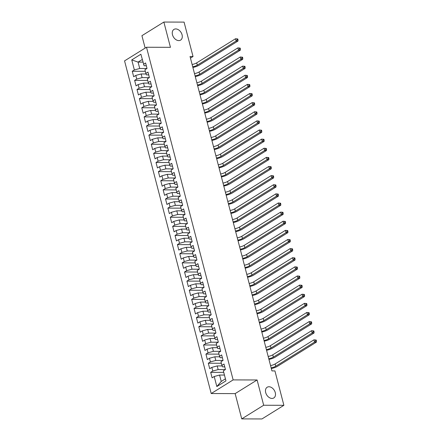 <?xml version="1.0" encoding="UTF-8"?>
<svg xmlns="http://www.w3.org/2000/svg" width="441" height="441" viewBox="0 0 441 441"><rect width="100%" height="100%" fill="white"/><g stroke="black" fill="none" stroke-linecap="round" stroke-linejoin="round"><path stroke-width="0.66" d="M268.96 386.757A6.295 4.438 -121.9 0 1 274.853 391.41A6.295 4.438 -121.9 0 1 273.806 397.947A6.295 4.438 -121.9 0 1 272.003 398.438A6.295 4.438 -121.9 0 1 266.11 393.785A6.295 4.438 -121.9 0 1 267.158 387.248A6.295 4.438 -121.9 0 1 268.96 386.757M175.75 28.924A6.295 4.438 -121.9 0 1 181.648 33.577A6.295 4.438 -121.9 0 1 180.595 40.114A6.295 4.438 -121.9 0 1 178.792 40.605A6.295 4.438 -121.9 0 1 172.9 35.953A6.295 4.438 -121.9 0 1 173.947 29.415A6.295 4.438 -121.9 0 1 175.75 28.924M241.74 418.889L263.679 405.246L257.097 379.977L235.158 393.615L241.74 418.889L261.948 418.95L283.888 405.312L274.93 370.914L271.937 370.903L190.038 56.503L193.031 56.509L184.073 22.111L163.865 22.05L141.925 35.688L145.155 48.086M235.158 393.615L211.206 393.537L124.555 60.886L146.5 47.248L233.146 379.899L211.206 393.537M142.928 62.115L138.061 62.098L131.749 59.915L134.362 69.954L132.256 71.26L133.684 76.734L135.784 75.428L136.738 79.077L134.632 80.383L136.06 85.857L138.165 84.551L139.113 88.2L137.008 89.506L138.435 94.98L140.541 93.674L141.489 97.323L139.384 98.63L140.811 104.109L142.917 102.797L143.865 106.446L141.759 107.758L143.187 113.232L145.293 111.92L146.241 115.57L144.135 116.882L145.563 122.355L147.669 121.043L148.617 124.693L146.517 126.005L147.939 131.479L150.045 130.167L150.998 133.816L148.893 135.128L150.315 140.602L152.421 139.295L153.374 142.945L151.269 144.251L152.696 149.725L154.797 148.419L155.75 152.068L153.644 153.374L155.072 158.848L157.178 157.542L158.126 161.191L156.02 162.497L157.448 167.971L159.554 166.665L160.502 170.314L158.396 171.621L159.824 177.095L161.93 175.788L162.878 179.437L160.772 180.744L162.2 186.218L164.306 184.911L165.254 188.561L163.148 189.867L164.576 195.346L166.681 194.034L167.63 197.684L165.529 198.996L166.952 204.47L169.057 203.158L170.011 206.807L167.905 208.119L169.327 213.593L171.433 212.281L172.387 215.93L170.281 217.242L171.703 222.716L173.809 221.41L174.763 225.059L172.657 226.365L174.085 231.839L176.191 230.533L177.139 234.182L175.033 235.488L176.461 240.962L178.566 239.656L179.515 243.305L177.409 244.612L178.837 250.086L180.942 248.779L181.89 252.428L179.785 253.735L181.212 259.209L183.318 257.902L184.266 261.552L182.161 262.858L183.588 268.332L185.694 267.026L186.642 270.675L184.542 271.981L185.964 277.461L188.07 276.149L189.024 279.798L186.918 281.11L188.34 286.584L190.446 285.272L191.4 288.921L189.294 290.233L190.716 295.707L192.822 294.395L193.775 298.044L191.67 299.356L193.097 304.83L195.198 303.518L196.151 307.168L194.046 308.48L195.473 313.953L197.579 312.647L198.527 316.296L196.421 317.603L197.849 323.077L199.955 321.77L200.903 325.419L198.797 326.726L200.225 332.2L202.331 330.893L203.279 334.543L201.173 335.849L202.601 341.323L204.707 340.017L205.655 343.666L203.555 344.972L204.977 350.446L207.083 349.14L208.036 352.789L205.93 354.095L207.353 359.569L209.458 358.263L210.412 361.912L208.306 363.224L209.729 368.698L211.834 367.386L212.788 371.035L210.682 372.347L212.11 377.821L214.21 376.509L219.579 375.048L221.244 381.432L225.428 378.83M131.749 59.915L140.877 54.237L144.113 65.759L146.329 65.764M221.244 381.432L216.829 386.548L225.957 380.87L223.344 370.837L225.45 369.525L224.022 364.051L221.917 365.357L220.969 361.708L223.074 360.402L221.647 354.928L219.541 356.234L218.593 352.585L220.698 351.279L219.271 345.805L217.165 347.111L216.217 343.462L218.323 342.155L216.895 336.681L214.789 337.988L213.841 334.339L215.947 333.032L214.519 327.558L212.413 328.865L211.465 325.215L213.565 323.909L212.143 318.435L210.037 319.742L209.084 316.092L211.189 314.786L209.767 309.306L207.661 310.618L206.708 306.969L208.814 305.657L207.391 300.183L205.285 301.495L204.332 297.846L206.438 296.534L205.01 291.06L202.904 292.372L201.956 288.723L204.062 287.411L202.634 281.937L200.528 283.249L199.58 279.594L201.686 278.288L200.258 272.814L198.152 274.12L197.204 270.471L199.31 269.164L197.882 263.69L195.776 264.997L194.828 261.348L196.934 260.041L195.506 254.567L193.401 255.874L192.452 252.224L194.553 250.918L193.13 245.444L191.025 246.751L190.071 243.101L192.177 241.795L190.755 236.321L188.649 237.627L187.695 233.978L189.801 232.672L188.379 227.198L186.273 228.504L185.319 224.855L187.425 223.543L185.997 218.069L183.897 219.381L182.943 215.732L185.049 214.42L183.621 208.946L181.516 210.258L180.567 206.609L182.673 205.297L181.245 199.823L179.14 201.135L178.192 197.485L180.297 196.173L178.87 190.699L176.764 192.006L175.816 188.357L177.921 187.05L176.494 181.576L174.388 182.883L173.44 179.233L175.54 177.927L174.118 172.453L172.012 173.76L171.058 170.11L173.164 168.804L171.742 163.33L169.636 164.636L168.683 160.987L170.788 159.681L169.366 154.207L167.26 155.513L166.307 151.864L168.412 150.557L166.985 145.083L164.884 146.39L163.931 142.741L166.036 141.434L164.609 135.955L162.503 137.267L161.555 133.617L163.661 132.306L162.233 126.832L160.127 128.144L159.179 124.494L161.285 123.182L159.857 117.708L157.751 119.02L156.803 115.371L158.909 114.059L157.481 108.585L155.375 109.897L154.427 106.242L156.527 104.936L155.105 99.462L152.999 100.769L152.046 97.119L154.152 95.813L152.729 90.339L150.624 91.645L149.67 87.996L151.776 86.69L150.353 81.216L148.248 82.522L147.294 78.873L149.4 77.566L147.972 72.092L145.872 73.399L144.918 69.75L147.024 68.443L145.596 62.969L143.49 64.276M216.829 386.548L214.21 376.509M225.34 369.597L218.152 369.569L217.204 365.92L222.159 365.936M212.788 371.035L218.152 369.569M211.834 367.386L217.204 365.92M222.964 360.468L215.776 360.446L214.828 356.797L219.783 356.813M210.412 361.912L215.776 360.446M209.458 358.263L214.828 356.797M221.917 365.357L222.54 366.846L224.756 366.851M220.588 351.345L213.4 351.323L212.446 347.673L217.407 347.69M208.036 352.789L213.4 351.323M207.083 349.14L212.446 347.673M219.541 356.234L220.164 357.723L222.38 357.728M218.212 342.222L211.024 342.199L210.07 338.55L215.032 338.567M205.655 343.666L211.024 342.199M204.707 340.017L210.07 338.55M217.165 347.111L217.788 348.594L219.998 348.605M215.836 333.098L208.648 333.076L207.694 329.427L212.656 329.444M203.279 334.543L208.648 333.076M202.331 330.893L207.694 329.427M214.789 337.988L215.412 339.471L217.622 339.482M213.461 323.975L206.272 323.953L205.319 320.304L210.28 320.32M200.903 325.419L206.272 323.953M199.955 321.77L205.319 320.304M212.413 328.865L213.036 330.348L215.247 330.353M211.079 314.852L203.891 314.83L202.943 311.181L207.904 311.197M198.527 316.296L203.891 314.83M197.579 312.647L202.943 311.181M210.037 319.742L210.66 321.224L212.871 321.23M208.703 305.729L201.515 305.707L200.567 302.057L205.528 302.074M196.151 307.168L201.515 305.707M195.198 303.518L200.567 302.057M207.661 310.618L208.284 312.101L210.495 312.107M206.327 296.606L199.139 296.584L198.191 292.934L203.147 292.945M193.775 298.044L199.139 296.584M192.822 294.395L198.191 292.934M205.285 301.495L205.903 302.978L208.119 302.984M203.951 287.482L196.763 287.46L195.815 283.806L200.771 283.822M191.4 288.921L196.763 287.46M190.446 285.272L195.815 283.806M202.904 292.372L203.527 293.855L205.743 293.86M201.576 278.354L194.387 278.332L193.439 274.682L198.395 274.699M189.024 279.798L194.387 278.332M188.07 276.149L193.439 274.682M200.528 283.249L201.151 284.732L203.367 284.737M199.2 269.231L192.011 269.208L191.058 265.559L196.019 265.576M186.642 270.675L192.011 269.208M185.694 267.026L191.058 265.559M198.152 274.12L198.775 275.608L200.986 275.614M196.824 260.107L189.636 260.085L188.682 256.436L193.643 256.453M184.266 261.552L189.636 260.085M183.318 257.902L188.682 256.436M195.776 264.997L196.399 266.48L198.61 266.491M194.448 250.984L187.26 250.962L186.306 247.313L191.267 247.329M181.89 252.428L187.26 250.962M180.942 248.779L186.306 247.313M193.401 255.874L194.023 257.357L196.234 257.368M192.067 241.861L184.878 241.839L183.93 238.19L188.891 238.206M179.515 243.305L184.878 241.839M178.566 239.656L183.93 238.19M191.025 246.751L191.648 248.233L193.858 248.244M189.691 232.738L182.502 232.716L181.554 229.066L186.515 229.083M177.139 234.182L182.502 232.716M176.191 230.533L181.554 229.066M188.649 237.627L189.272 239.11L191.482 239.116M187.315 223.615L180.126 223.593L179.178 219.943L184.134 219.96M174.763 225.059L180.126 223.593M173.809 221.41L179.178 219.943M186.273 228.504L186.89 229.987L189.106 229.993M184.939 214.491L177.751 214.469L176.802 210.82L181.758 210.831M172.387 215.93L177.751 214.469M171.433 212.281L176.802 210.82M183.897 219.381L184.514 220.864L186.73 220.869M182.563 205.368L175.375 205.346L174.427 201.697L179.382 201.708M170.011 206.807L175.375 205.346M169.057 203.158L174.427 201.697M181.516 210.258L182.139 211.741L184.355 211.746M180.187 196.245L172.999 196.217L172.045 192.568L177.006 192.585M167.63 197.684L172.999 196.217M166.681 194.034L172.045 192.568M179.14 201.135L179.763 202.617L181.973 202.623M177.811 187.116L170.623 187.094L169.669 183.445L174.63 183.462M165.254 188.561L170.623 187.094M164.306 184.911L169.669 183.445M176.764 192.006L177.387 193.494L179.597 193.5M175.435 177.993L168.247 177.971L167.293 174.322L172.255 174.338M162.878 179.437L168.247 177.971M161.93 175.788L167.293 174.322M174.388 182.883L175.011 184.371L177.221 184.377M173.054 168.87L165.866 168.848L164.917 165.199L169.879 165.215M160.502 170.314L165.866 168.848M159.554 166.665L164.917 165.199M172.012 173.76L172.635 175.242L174.845 175.253M170.678 159.747L163.49 159.725L162.542 156.075L167.503 156.092M158.126 161.191L163.49 159.725M157.178 157.542L162.542 156.075M169.636 164.636L170.259 166.119L172.47 166.13M168.302 150.624L161.114 150.601L160.166 146.952L165.121 146.969M155.75 152.068L161.114 150.601M154.797 148.419L160.166 146.952M167.26 155.513L167.878 156.996L170.094 157.002M165.926 141.5L158.738 141.478L157.79 137.829L162.746 137.846M153.374 142.945L158.738 141.478M152.421 139.295L157.79 137.829M164.884 146.39L165.502 147.873L167.718 147.878M163.55 132.377L156.362 132.355L155.414 128.706L160.37 128.717M150.998 133.816L156.362 132.355M150.045 130.167L155.414 128.706M162.503 137.267L163.126 138.75L165.342 138.755M161.174 123.254L153.986 123.232L153.033 119.583L157.994 119.594M148.617 124.693L153.986 123.232M147.669 121.043L153.033 119.583M160.127 128.144L160.75 129.626L162.961 129.632M158.799 114.131L151.61 114.109L150.657 110.454L155.618 110.471M146.241 115.57L151.61 114.109M145.293 111.92L150.657 110.454M157.751 119.02L158.374 120.503L160.585 120.509M156.423 105.002L149.234 104.98L148.281 101.331L153.242 101.347M143.865 106.446L149.234 104.98M142.917 102.797L148.281 101.331M155.375 109.897L155.998 111.38L158.209 111.386M154.041 95.879L146.859 95.857L145.905 92.208L150.866 92.224M141.489 97.323L146.859 95.857M140.541 93.674L145.905 92.208M152.999 100.769L153.622 102.257L155.833 102.262M151.665 86.756L144.477 86.734L143.529 83.084L148.49 83.101M139.113 88.2L144.477 86.734M138.165 84.551L143.529 83.084M150.624 91.645L151.246 93.128L153.457 93.139M149.29 77.633L142.101 77.61L141.153 73.961L146.109 73.978M136.738 79.077L142.101 77.61M135.784 75.428L141.153 73.961M148.248 82.522L148.865 84.005L151.081 84.016M146.914 68.509L139.725 68.487L138.061 62.098L142.25 59.496M134.362 69.954L139.725 68.487M145.872 73.399L146.489 74.882L148.705 74.893M263.679 405.246L283.888 405.312M146.5 47.248L170.446 47.325L163.865 22.05M257.097 379.977L233.146 379.899M190.457 58.113L193.031 56.509M224.447 375.059L219.579 375.048M132.256 71.26L145.321 71.304M134.632 80.383L147.702 80.427M137.008 89.506L150.078 89.551M139.384 98.63L152.454 98.674M141.759 107.758L154.83 107.797M144.135 116.882L157.205 116.92M146.517 126.005L159.581 126.043M148.893 135.128L161.957 135.166M151.269 144.251L164.333 144.29M153.644 153.374L166.715 153.418M156.02 162.497L169.09 162.542M158.396 171.621L171.466 171.665M160.772 180.744L173.842 180.788M163.148 189.867L176.218 189.911M165.529 198.996L178.594 199.034M167.905 208.119L180.97 208.158M170.281 217.242L183.346 217.281M172.657 226.365L185.727 226.404M175.033 235.488L188.103 235.527M177.409 244.612L190.479 244.656M179.785 253.735L192.855 253.779M182.161 262.858L195.231 262.902M184.542 271.981L197.607 272.025M186.918 281.11L199.982 281.149M189.294 290.233L202.358 290.272M191.67 299.356L204.734 299.395M194.046 308.48L207.116 308.518M196.421 317.603L209.492 317.641M198.797 326.726L211.867 326.77M201.173 335.849L214.243 335.893M203.555 344.972L216.619 345.016M205.93 354.095L218.995 354.14M208.306 363.224L221.371 363.263M210.682 372.347L223.747 372.386M192.122 64.491A4.923 1.411 165.4 0 0 196.708 62.87L235.522 38.747L237.776 38.957L237.032 38.951L237.269 39.866L238.019 39.866L237.776 38.957M192.717 66.767A4.923 1.411 165.4 0 0 197.303 65.152L236.111 41.024L235.522 38.747L237.032 38.951M237.269 39.866L236.111 41.024L237.986 41.03L199.172 65.158A7.381 2.111 -14.6 0 1 192.893 67.467M237.986 41.03L238.019 39.866M194.498 73.614A4.923 1.411 165.4 0 0 199.084 71.993L237.897 47.871L240.158 48.08L239.408 48.075L239.645 48.99L240.395 48.99L240.158 48.08M195.093 75.891A4.923 1.411 165.4 0 0 199.679 74.275L238.493 50.147L237.897 47.871L239.408 48.075M239.645 48.99L238.493 50.147L240.362 50.158L201.548 74.281A7.381 2.111 -14.6 0 1 195.275 76.591M240.362 50.158L240.395 48.99M196.873 82.737A4.923 1.411 165.4 0 0 201.46 81.116L240.273 56.994L242.533 57.203L241.784 57.198L242.021 58.113L242.77 58.113L242.533 57.203M197.469 85.019A4.923 1.411 165.4 0 0 202.055 83.399L240.869 59.276L240.273 56.994L241.784 57.198M242.021 58.113L240.869 59.276L242.737 59.281L203.924 83.404A7.381 2.111 -14.6 0 1 197.651 85.714M242.737 59.281L242.77 58.113M199.249 91.86A4.923 1.411 165.4 0 0 203.836 90.24L242.649 66.117L244.909 66.326L244.16 66.321L244.397 67.236L245.146 67.236L244.909 66.326M199.845 94.142A4.923 1.411 165.4 0 0 204.431 92.522L243.245 68.399L242.649 66.117L244.16 66.321M244.397 67.236L243.245 68.399L245.113 68.405L206.3 92.527A7.381 2.111 -14.6 0 1 200.027 94.837M245.113 68.405L245.146 67.236M201.625 100.983A4.923 1.411 165.4 0 0 206.212 99.363L245.025 75.24L247.285 75.45L246.536 75.45L246.773 76.359L247.522 76.359L247.285 75.45M202.221 103.266A4.923 1.411 165.4 0 0 206.807 101.645L245.62 77.522L245.025 75.24L246.536 75.45M246.773 76.359L245.62 77.522L247.489 77.528L208.676 101.651A7.381 2.111 -14.6 0 1 202.402 103.96M247.489 77.528L247.522 76.359M204.001 110.107A4.923 1.411 165.4 0 0 208.587 108.492L247.401 84.363L249.661 84.573L248.911 84.573L249.148 85.482L249.898 85.488L249.661 84.573M204.596 112.389A4.923 1.411 165.4 0 0 209.183 110.768L247.996 86.645L247.401 84.363L248.911 84.573M249.148 85.482L247.996 86.645L249.865 86.651L211.057 110.774A7.381 2.111 -14.6 0 1 204.778 113.083M249.865 86.651L249.898 85.488M206.377 119.23A4.923 1.411 165.4 0 0 210.969 117.615L249.777 93.486L252.037 93.696L251.287 93.696L251.524 94.606L252.274 94.611L252.037 93.696M206.972 121.512A4.923 1.411 165.4 0 0 211.559 119.891L250.372 95.769L249.777 93.486L251.287 93.696M251.524 94.606L250.372 95.769L252.246 95.774L213.433 119.902A7.381 2.111 -14.6 0 1 207.154 122.207M252.246 95.774L252.274 94.611M208.758 128.353A4.923 1.411 165.4 0 0 213.345 126.738L252.153 102.61L254.413 102.819L253.669 102.819L253.906 103.729L254.65 103.734L254.413 102.819M209.348 130.635A4.923 1.411 165.4 0 0 213.935 129.02L252.748 104.892L252.153 102.61L253.669 102.819M253.906 103.729L252.748 104.892L254.622 104.897L215.809 129.026A7.381 2.111 -14.6 0 1 209.53 131.33M254.622 104.897L254.65 103.734M211.134 137.476A4.923 1.411 165.4 0 0 215.721 135.861L254.534 111.733L256.789 111.942L256.045 111.942L256.282 112.852L257.031 112.857L256.789 111.942M211.724 139.758A4.923 1.411 165.4 0 0 216.316 138.143L255.124 114.015L254.534 111.733L256.045 111.942M256.282 112.852L255.124 114.015L256.998 114.021L218.185 138.149A7.381 2.111 -14.6 0 1 211.906 140.459M256.998 114.021L257.031 112.857M213.51 146.605A4.923 1.411 165.4 0 0 218.097 144.984L256.91 120.862L259.17 121.071L258.42 121.066L258.658 121.981L259.407 121.981L259.17 121.071M214.106 148.882A4.923 1.411 165.4 0 0 218.692 147.266L257.505 123.138L256.91 120.862L258.42 121.066M258.658 121.981L257.505 123.138L259.374 123.144L220.561 147.272A7.381 2.111 -14.6 0 1 214.287 149.582M259.374 123.144L259.407 121.981M215.886 155.728A4.923 1.411 165.4 0 0 220.472 154.107L259.286 129.985L261.546 130.194L260.796 130.189L261.033 131.104L261.783 131.104L261.546 130.194M216.481 158.005A4.923 1.411 165.4 0 0 221.068 156.39L259.881 132.261L259.286 129.985L260.796 130.189M261.033 131.104L259.881 132.261L261.75 132.272L222.937 156.395A7.381 2.111 -14.6 0 1 216.663 158.705M261.75 132.272L261.783 131.104M218.262 164.851A4.923 1.411 165.4 0 0 222.848 163.231L261.662 139.108L263.922 139.317L263.172 139.312L263.409 140.227L264.159 140.227L263.922 139.317M218.857 167.133A4.923 1.411 165.4 0 0 223.444 165.513L262.257 141.39L261.662 139.108L263.172 139.312M263.409 140.227L262.257 141.39L264.126 141.396L225.312 165.518A7.381 2.111 -14.6 0 1 219.039 167.828M264.126 141.396L264.159 140.227M220.638 173.975A4.923 1.411 165.4 0 0 225.224 172.354L264.038 148.231L266.298 148.441L265.548 148.435L265.785 149.35L266.535 149.35L266.298 148.441M221.233 176.257A4.923 1.411 165.4 0 0 225.82 174.636L264.633 150.513L264.038 148.231L265.548 148.435M265.785 149.35L264.633 150.513L266.502 150.519L227.688 174.642A7.381 2.111 -14.6 0 1 221.415 176.951M266.502 150.519L266.535 149.35M223.014 183.098A4.923 1.411 165.4 0 0 227.6 181.477L266.414 157.354L268.674 157.564L267.924 157.564L268.161 158.473L268.911 158.473L268.674 157.564M223.609 185.38A4.923 1.411 165.4 0 0 228.195 183.759L267.009 159.636L266.414 157.354L267.924 157.564M268.161 158.473L267.009 159.636L268.878 159.642L230.07 183.765A7.381 2.111 -14.6 0 1 223.791 186.074M268.878 159.642L268.911 158.473M225.39 192.221A4.923 1.411 165.4 0 0 229.982 190.606L268.79 166.477L271.05 166.687L270.3 166.687L270.537 167.597L271.287 167.602L271.05 166.687M225.985 194.503A4.923 1.411 165.4 0 0 230.571 192.882L269.385 168.76L268.79 166.477L270.3 166.687M270.537 167.597L269.385 168.76L271.259 168.765L232.446 192.888A7.381 2.111 -14.6 0 1 226.167 195.198M271.259 168.765L271.287 167.602M227.771 201.344A4.923 1.411 165.4 0 0 232.357 199.729L271.165 175.601L273.426 175.81L272.676 175.81L272.918 176.72L273.663 176.725L273.426 175.81M228.361 203.626A4.923 1.411 165.4 0 0 232.947 202.006L271.761 177.883L271.165 175.601L272.676 175.81M272.918 176.72L271.761 177.883L273.635 177.888L234.821 202.011A7.381 2.111 -14.6 0 1 228.543 204.321M273.635 177.888L273.663 176.725M230.147 210.467A4.923 1.411 165.4 0 0 234.733 208.852L273.547 184.724L275.801 184.933L275.057 184.933L275.294 185.843L276.038 185.848L275.801 184.933M230.737 212.749A4.923 1.411 165.4 0 0 235.329 211.134L274.137 187.006L273.547 184.724L275.057 184.933M275.294 185.843L274.137 187.006L276.011 187.012L237.197 211.14A7.381 2.111 -14.6 0 1 230.919 213.444M276.011 187.012L276.038 185.848M232.523 219.59A4.923 1.411 165.4 0 0 237.109 217.975L275.923 193.847L278.177 194.057L277.433 194.057L277.67 194.966L278.42 194.972L278.177 194.057M233.118 221.873A4.923 1.411 165.4 0 0 237.705 220.257L276.513 196.129L275.923 193.847L277.433 194.057M277.67 194.966L276.513 196.129L278.387 196.135L239.573 220.263A7.381 2.111 -14.6 0 1 233.3 222.567M278.387 196.135L278.42 194.972M234.899 228.714A4.923 1.411 165.4 0 0 239.485 227.098L278.299 202.976L280.559 203.18L279.809 203.18L280.046 204.095L280.796 204.095L280.559 203.18M235.494 230.996A4.923 1.411 165.4 0 0 240.08 229.381L278.894 205.252L278.299 202.976L279.809 203.18M280.046 204.095L278.894 205.252L280.763 205.258L241.949 229.386A7.381 2.111 -14.6 0 1 235.676 231.696M280.763 205.258L280.796 204.095M237.275 237.842A4.923 1.411 165.4 0 0 241.861 236.222L280.674 212.099L282.935 212.308L282.185 212.303L282.422 213.218L283.172 213.218L282.935 212.308M237.87 240.119A4.923 1.411 165.4 0 0 242.456 238.504L281.27 214.376L280.674 212.099L282.185 212.303M282.422 213.218L281.27 214.376L283.139 214.381L244.325 238.509A7.381 2.111 -14.6 0 1 238.052 240.819M283.139 214.381L283.172 213.218M239.65 246.966A4.923 1.411 165.4 0 0 244.237 245.345L283.05 221.222L285.31 221.432L284.561 221.426L284.798 222.341L285.548 222.341L285.31 221.432M240.246 249.242A4.923 1.411 165.4 0 0 244.832 247.627L283.646 223.499L283.05 221.222L284.561 221.426M284.798 222.341L283.646 223.499L285.514 223.51L246.701 247.633A7.381 2.111 -14.6 0 1 240.428 249.942M285.514 223.51L285.548 222.341M242.026 256.089A4.923 1.411 165.4 0 0 246.613 254.468L285.426 230.345L287.686 230.555L286.937 230.549L287.174 231.464L287.923 231.464L287.686 230.555M242.622 258.371A4.923 1.411 165.4 0 0 247.208 256.75L286.022 232.627L285.426 230.345L286.937 230.549M287.174 231.464L286.022 232.627L287.89 232.633L249.082 256.756A7.381 2.111 -14.6 0 1 242.804 259.065M287.89 232.633L287.923 231.464M244.402 265.212A4.923 1.411 165.4 0 0 248.989 263.591L287.802 239.469L290.062 239.678L289.313 239.672L289.55 240.588L290.299 240.588L290.062 239.678M244.998 267.494A4.923 1.411 165.4 0 0 249.584 265.873L288.397 241.751L287.802 239.469L289.313 239.672M289.55 240.588L288.397 241.751L290.272 241.756L251.458 265.879A7.381 2.111 -14.6 0 1 245.179 268.189M290.272 241.756L290.299 240.588M246.784 274.335A4.923 1.411 165.4 0 0 251.37 272.714L290.178 248.592L292.438 248.801L291.688 248.801L291.931 249.711L292.675 249.711L292.438 248.801M247.373 276.617A4.923 1.411 165.4 0 0 251.96 274.997L290.773 250.874L290.178 248.592L291.688 248.801M291.931 249.711L290.773 250.874L292.648 250.879L253.834 275.002A7.381 2.111 -14.6 0 1 247.555 277.312M292.648 250.879L292.675 249.711M249.159 283.458A4.923 1.411 165.4 0 0 253.746 281.843L292.559 257.715L294.814 257.924L294.07 257.924L294.307 258.834L295.051 258.839L294.814 257.924M249.749 285.74A4.923 1.411 165.4 0 0 254.341 284.12L293.149 259.997L292.559 257.715L294.07 257.924M294.307 258.834L293.149 259.997L295.023 260.003L256.21 284.125A7.381 2.111 -14.6 0 1 249.931 286.435M295.023 260.003L295.051 258.839M251.535 292.581A4.923 1.411 165.4 0 0 256.122 290.966L294.935 266.838L297.19 267.048L296.446 267.048L296.683 267.957L297.432 267.963L297.19 267.048M252.131 294.864A4.923 1.411 165.4 0 0 256.717 293.243L295.525 269.12L294.935 266.838L296.446 267.048M296.683 267.957L295.525 269.12L297.399 269.126L258.586 293.254A7.381 2.111 -14.6 0 1 252.307 295.558M297.399 269.126L297.432 267.963M253.911 301.705A4.923 1.411 165.4 0 0 258.498 300.089L297.311 275.961L299.571 276.171L298.822 276.171L299.059 277.08L299.808 277.086L299.571 276.171M254.507 303.987A4.923 1.411 165.4 0 0 259.093 302.372L297.907 278.243L297.311 275.961L298.822 276.171M299.059 277.08L297.907 278.243L299.775 278.249L260.962 302.377A7.381 2.111 -14.6 0 1 254.689 304.681M299.775 278.249L299.808 277.086M256.287 310.828A4.923 1.411 165.4 0 0 260.874 309.213L299.687 285.084L301.947 285.294L301.197 285.294L301.435 286.203L302.184 286.209L301.947 285.294M256.882 313.11A4.923 1.411 165.4 0 0 261.469 311.495L300.282 287.367L299.687 285.084L301.197 285.294M301.435 286.203L300.282 287.367L302.151 287.372L263.338 311.5A7.381 2.111 -14.6 0 1 257.064 313.81M302.151 287.372L302.184 286.209M258.663 319.957A4.923 1.411 165.4 0 0 263.249 318.336L302.063 294.213L304.323 294.423L303.573 294.417L303.81 295.332L304.56 295.332L304.323 294.423M259.258 322.233A4.923 1.411 165.4 0 0 263.845 320.618L302.658 296.49L302.063 294.213L303.573 294.417M303.81 295.332L302.658 296.49L304.527 296.495L265.714 320.624A7.381 2.111 -14.6 0 1 259.44 322.933M304.527 296.495L304.56 295.332M261.039 329.08A4.923 1.411 165.4 0 0 265.625 327.459L304.439 303.336L306.699 303.546L305.949 303.54L306.186 304.455L306.936 304.455L306.699 303.546M261.634 331.356A4.923 1.411 165.4 0 0 266.221 329.741L305.034 305.613L304.439 303.336L305.949 303.54M306.186 304.455L305.034 305.613L306.903 305.624L268.095 329.747A7.381 2.111 -14.6 0 1 261.816 332.056M306.903 305.624L306.936 304.455M263.415 338.203A4.923 1.411 165.4 0 0 268.001 336.582L306.815 312.46L309.075 312.669L308.325 312.663L308.562 313.579L309.312 313.579L309.075 312.669M264.01 340.485A4.923 1.411 165.4 0 0 268.597 338.864L307.41 314.742L306.815 312.46L308.325 312.663M308.562 313.579L307.41 314.742L309.284 314.747L270.471 338.87A7.381 2.111 -14.6 0 1 264.192 341.18M309.284 314.747L309.312 313.579M265.796 347.326A4.923 1.411 165.4 0 0 270.383 345.705L309.191 321.583L311.451 321.792L310.701 321.787L310.944 322.702L311.688 322.702L311.451 321.792M266.386 349.608A4.923 1.411 165.4 0 0 270.972 347.988L309.786 323.865L309.191 321.583L310.701 321.787M310.944 322.702L309.786 323.865L311.66 323.87L272.847 347.993A7.381 2.111 -14.6 0 1 266.568 350.303M311.66 323.87L311.688 322.702M268.172 356.449A4.923 1.411 165.4 0 0 272.759 354.829L311.572 330.706L313.827 330.915L313.082 330.915L313.319 331.825L314.064 331.825L313.827 330.915M268.762 358.731A4.923 1.411 165.4 0 0 273.348 357.111L312.162 332.988L311.572 330.706L313.082 330.915M313.319 331.825L312.162 332.988L314.036 332.994L275.223 357.116A7.381 2.111 -14.6 0 1 268.944 359.426M314.036 332.994L314.064 331.825M270.548 365.572A4.923 1.411 165.4 0 0 275.134 363.957L313.948 339.829L316.203 340.039L315.458 340.039L315.695 340.948L316.445 340.954L316.203 340.039M271.143 367.855A4.923 1.411 165.4 0 0 275.73 366.234L314.538 342.111L313.948 339.829L315.458 340.039M315.695 340.948L314.538 342.111L316.412 342.117L277.598 366.239A7.381 2.111 -14.6 0 1 271.32 368.549M316.412 342.117L316.445 340.954M196.708 62.87L197.303 65.152M199.084 71.993L199.679 74.275M201.46 81.116L202.055 83.399M203.836 90.24L204.431 92.522M206.212 99.363L206.807 101.645M208.587 108.492L209.183 110.768M210.969 117.615L211.559 119.891M213.345 126.738L213.935 129.02M215.721 135.861L216.316 138.143M218.097 144.984L218.692 147.266M220.472 154.107L221.068 156.39M222.848 163.231L223.444 165.513M225.224 172.354L225.82 174.636M227.6 181.477L228.195 183.759M229.982 190.606L230.571 192.882M232.357 199.729L232.947 202.006M234.733 208.852L235.329 211.134M237.109 217.975L237.705 220.257M239.485 227.098L240.08 229.381M241.861 236.222L242.456 238.504M244.237 245.345L244.832 247.627M246.613 254.468L247.208 256.75M248.989 263.591L249.584 265.873M251.37 272.714L251.96 274.997M253.746 281.843L254.341 284.12M256.122 290.966L256.717 293.243M258.498 300.089L259.093 302.372M260.874 309.213L261.469 311.495M263.249 318.336L263.845 320.618M265.625 327.459L266.221 329.741M268.001 336.582L268.597 338.864M270.383 345.705L270.972 347.988M272.759 354.829L273.348 357.111M275.134 363.957L275.73 366.234"/></g></svg>
